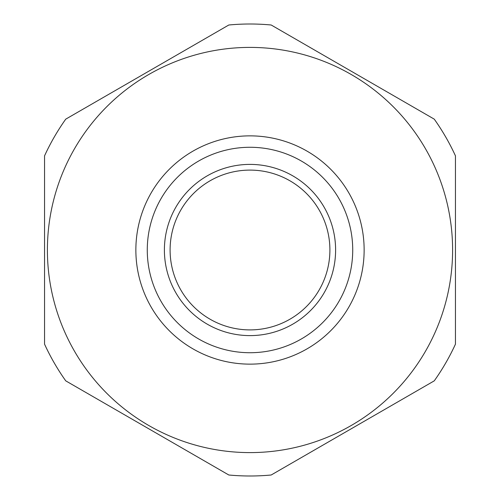<?xml version="1.0" encoding="UTF-8"?>
<svg xmlns="http://www.w3.org/2000/svg" width="500" height="500" viewBox="0 0 500 500"><rect width="100%" height="100%" fill="white"/><g stroke="black" fill="none" stroke-linecap="round" stroke-linejoin="round"><path stroke-width="0.75" d="M47.4 250A202.6 202.6 0 0 1 250 47.4A202.6 202.6 0 0 1 452.6 250A202.6 202.6 0 0 1 250 452.6A202.6 202.6 0 0 1 47.4 250M455.45 155.85L455.45 344.15A225.994 225.994 0 0 1 434.263 380.85L271.188 475A225.994 225.994 0 0 1 228.812 475L65.738 380.85A225.994 225.994 0 0 1 44.55 344.15L44.55 155.85A225.994 225.994 0 0 1 65.738 119.15L228.812 25A225.994 225.994 0 0 1 271.188 25L434.263 119.15A225.994 225.994 0 0 1 455.45 155.85M335.606 250A85.606 85.606 0 0 1 250 335.606A85.606 85.606 0 0 1 164.394 250A85.606 85.606 0 0 1 250 164.394A85.606 85.606 0 0 1 335.606 250M170.1 250A79.9 79.9 0 0 0 250 329.9A79.9 79.9 0 0 0 329.9 250A79.9 79.9 0 0 0 250 170.1A79.9 79.9 0 0 0 170.1 250M352.725 250A102.725 102.725 0 0 0 250 147.275A102.725 102.725 0 0 0 147.275 250A102.725 102.725 0 0 0 250 352.725A102.725 102.725 0 0 0 352.725 250M135.863 250A114.138 114.138 0 0 1 250 135.863A114.138 114.138 0 0 1 364.137 250A114.138 114.138 0 0 1 250 364.137A114.138 114.138 0 0 1 135.863 250"/></g></svg>
